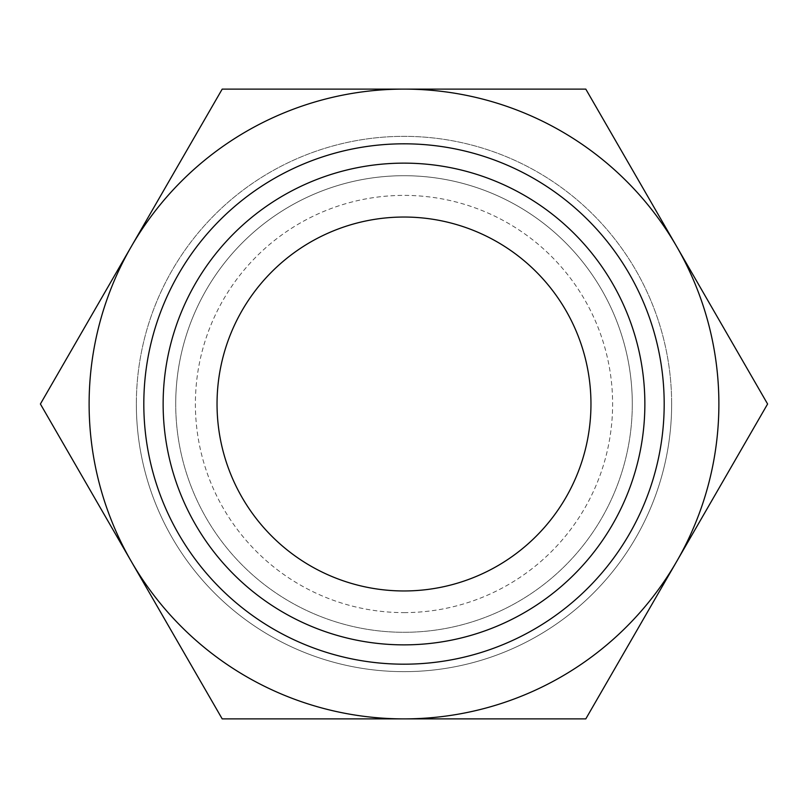 <?xml version="1.0" encoding="UTF-8"?>
<svg xmlns="http://www.w3.org/2000/svg" width="808" height="808" viewBox="0 0 808 808"><rect width="100%" height="100%" fill="white"/><g stroke="black" fill="none" stroke-linecap="round" stroke-linejoin="round"><path stroke-width="0.61" stroke-dasharray="4.04 3.03" d="M671.65 404A267.65 267.65 0 0 0 404 136.35A267.65 267.65 0 0 0 136.35 404A267.65 267.65 0 0 1 404 136.35A267.65 267.65 0 0 1 671.65 404A267.65 267.65 0 0 0 404 136.35A267.65 267.65 0 0 0 136.35 404A267.65 267.65 0 0 0 404 671.65A267.65 267.65 0 0 0 671.65 404A267.65 267.65 0 0 0 404 136.35A267.65 267.65 0 0 0 136.35 404A267.65 267.65 0 0 0 404 671.65A267.65 267.65 0 0 0 671.65 404A267.65 267.65 0 0 1 404 671.65A267.65 267.65 0 0 1 136.35 404A267.65 267.65 0 0 0 404 671.65A267.65 267.65 0 0 0 671.65 404M632.29 404A228.29 228.29 0 0 0 404 175.71A228.29 228.29 0 0 0 175.71 404A228.29 228.29 0 0 0 404 632.29A228.29 228.29 0 0 0 632.29 404A228.29 228.29 0 0 0 404 175.71A228.29 228.29 0 0 0 175.71 404A228.29 228.29 0 0 0 404 632.29A228.29 228.29 0 0 0 632.29 404A228.29 228.29 0 0 0 404 175.71A228.29 228.29 0 0 0 175.71 404A228.29 228.29 0 0 0 404 632.29A228.29 228.29 0 0 0 632.29 404A228.29 228.29 0 0 0 404 175.71A228.29 228.29 0 0 0 175.71 404A228.29 228.29 0 0 0 404 632.29A228.29 228.29 0 0 0 632.29 404A228.29 228.29 0 0 0 404 175.71A228.29 228.29 0 0 0 175.71 404M718.888 404A314.888 314.888 0 0 0 676.7 246.561L767.6 404L676.7 561.439A314.888 314.888 0 0 0 718.888 404M40.4 404L131.3 246.561A314.888 314.888 0 0 0 404 718.888A314.888 314.888 0 0 0 676.7 561.439L585.8 718.888L222.2 718.888L40.4 404M664.186 404A260.186 260.186 0 0 1 404 664.186A260.186 260.186 0 0 1 143.814 404A260.186 260.186 0 0 1 404 143.814A260.186 260.186 0 0 1 664.186 404M590.961 404A186.961 186.961 0 0 0 404 217.039A186.961 186.961 0 0 0 217.039 404A186.961 186.961 0 0 0 404 590.961A186.961 186.961 0 0 0 590.961 404M404 89.112A314.888 314.888 0 0 0 131.3 246.561L222.2 89.112L585.8 89.112L676.7 246.561A314.888 314.888 0 0 0 404 89.112M404 612.615A208.616 208.616 0 0 0 612.615 404A208.616 208.616 0 0 0 404 195.385A208.616 208.616 0 0 0 195.385 404A208.616 208.616 0 0 0 404 612.615"/><path stroke-width="1.21" d="M767.6 404L585.8 89.112L404 89.112A314.888 314.888 0 0 0 131.3 561.439A314.888 314.888 0 0 0 404 718.888L585.8 718.888L676.7 561.439A314.888 314.888 0 0 0 404 89.112L222.2 89.112L40.4 404L222.2 718.888L404 718.888A314.888 314.888 0 0 0 676.7 561.439L767.6 404M143.814 404A260.186 260.186 0 0 0 404 664.186A260.186 260.186 0 0 0 664.186 404A260.186 260.186 0 0 0 404 143.814A260.186 260.186 0 0 0 143.814 404M163.135 404A240.865 240.865 0 0 0 404 644.865A240.865 240.865 0 0 0 644.865 404A240.865 240.865 0 0 0 404 163.135A240.865 240.865 0 0 0 163.135 404M217.039 404A186.961 186.961 0 0 1 404 217.039A186.961 186.961 0 0 1 590.961 404A186.961 186.961 0 0 1 404 590.961A186.961 186.961 0 0 1 217.039 404"/></g></svg>
